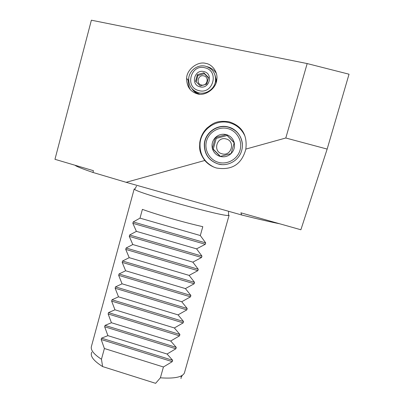 <?xml version="1.0" encoding="UTF-8"?>
<svg xmlns="http://www.w3.org/2000/svg" width="404" height="404" viewBox="0 0 404 404"><rect width="100%" height="100%" fill="white"/><g stroke="black" fill="none" stroke-linecap="round" stroke-linejoin="round"><path stroke-width="0.61" d="M216.579 80.881L214.918 74.801M198.465 92.723C205.989 94.925 214.605 89.092 215.514 81.118C215.958 73.639 212.706 68.69 205.762 66.276C197.975 64.029 189.213 70.372 188.698 78.568C188.567 85.714 191.824 90.43 198.465 92.723M198.798 90.567C212.984 94.915 219.624 71.023 205.07 67.832C190.855 63.58 184.35 87.355 198.798 90.567M199.844 86.784C190.198 84.643 194.551 68.781 204.025 71.624C213.716 73.76 209.302 89.673 199.844 86.784M191.981 88.723C193.496 91.173 195.576 92.945 198.233 94.036M193.506 90.193L196.177 92.567L199.414 94.082M216.191 82.391L215.448 76.881M216.377 73.493C214.266 70.084 211.287 67.847 207.434 66.786L207.141 66.716M188.774 77.916L188.299 80.608C188.042 83.936 188.754 87.017 190.441 89.84M205.823 63.408C212.423 64.292 218.256 72.569 216.751 79.896C216.342 88.304 205.252 96.47 197.42 93.874C190.203 91.693 186.613 86.491 186.643 78.28C186.572 69.796 197.546 60.908 205.823 63.408M327.159 149.076L349.036 74.205L307.176 63.564L91.375 20.2L54.964 159.312L93.445 170.69L92.971 172.463L126.149 182.31L204.788 160.484C198.379 151.419 199.712 147.415 199.753 142.551C200.657 136.653 203.156 131.744 207.252 127.826C212.1 124.356 215.413 119.932 229.098 121.811C241.951 125.902 247.526 134.997 245.824 149.096L285.8 138.001L327.159 149.076L300.879 229.765L240.885 212.817L241.663 214.984C258.257 219.125 270.948 222.059 279.73 223.791M307.176 63.564L285.8 138.001M204.788 160.484C207.954 164.17 211.888 166.685 216.584 168.034C231.891 170.508 241.612 164.317 245.753 149.465L245.824 149.096M244.97 136.183C241.91 129.351 236.794 124.887 229.634 122.786C216.382 118.882 201.48 129.078 200.111 142.804C199.359 153.98 203.944 162.08 213.868 167.105M228.442 127.033C238.183 129.431 244.506 140.35 241.784 150.101C239.395 160.287 227.962 166.928 218.089 163.968C208.701 160.625 204.116 153.949 204.338 143.93C205.096 132.487 217.448 123.765 228.442 127.033M242.38 144.607C241.506 135.784 236.885 129.992 228.518 127.235C217.579 123.983 205.288 132.658 204.535 144.046C204.318 154.01 208.878 160.656 218.216 163.979L221.831 164.605M218.534 162.373C227.457 164.903 237.572 159.176 240.062 150.111C242.688 141.077 237.007 130.987 227.992 128.644C219.013 126.164 208.979 131.982 206.545 140.996C203.975 149.98 209.58 159.974 218.534 162.373M92.971 172.463C82.138 168.751 76.154 166.342 75.028 165.241M126.149 182.31L241.663 214.984M102.616 366.574L101.46 359.252C93.895 354.293 90.536 350.081 91.375 346.622L134.209 188.905L134.653 189.415C138.173 193.198 223.609 216.892 228.487 215.438L229.124 215.226L184.396 373.013C182.27 377.179 174.27 378.78 160.388 377.816L155.616 383.33L102.616 366.574C93.415 360.747 89.819 355.929 91.829 352.111M101.46 359.252L104.394 348.511L101.177 339.506L172.256 361.651L172.639 360.287L101.545 338.158L101.177 339.506M101.545 338.158L107.908 335.648L104.651 326.75L175.881 348.768L176.265 347.4L105.02 325.397L104.651 326.75M105.02 325.397L111.428 322.745L108.141 313.953L179.517 335.845L179.906 334.472L108.509 312.595L108.141 313.953M108.509 312.595L114.963 309.807L111.635 301.121L183.163 322.882L183.552 321.508L112.009 299.758L111.635 301.121M112.009 299.758L118.508 296.829L115.145 288.249L186.825 309.883L187.214 308.505L115.519 286.88L115.145 288.249M115.519 286.88L122.064 283.815L118.665 275.336L190.491 296.844L190.885 295.46L119.039 273.968L118.665 275.336M119.039 273.968L125.629 270.756L122.19 262.388L194.173 283.765L194.566 282.376L122.563 261.014L122.19 262.388M122.563 261.014L129.209 257.661L125.73 249.404L197.864 270.65L198.258 269.256L126.104 248.026L125.73 249.404M126.104 248.026L132.795 244.531L129.28 236.375L201.566 257.489L201.96 256.096L129.659 234.992L129.28 236.375M129.659 234.992L136.395 231.356L132.84 223.311L205.282 244.294L205.676 242.895L133.219 221.927L132.84 223.311M133.219 221.927L140.006 218.14L142.4 209.368C156.808 214.64 184.098 222.478 202.793 226.679L200.308 235.532L205.676 242.895M201.96 256.096L196.571 248.859L205.282 244.294M198.258 269.256L192.844 262.14L201.566 257.489M194.566 282.376L189.128 275.387L197.864 270.65M190.885 295.46L185.421 288.592L194.173 283.765M187.214 308.505L181.729 301.753L190.491 296.844M183.552 321.508L178.048 314.878L186.825 309.883M179.906 334.472L174.377 327.962L183.163 322.882M176.265 347.4L170.715 341.011L179.517 335.845M172.639 360.287L167.064 354.015L175.881 348.768M160.388 377.816L163.428 366.984L172.256 361.651M181.265 375.912L181.002 378.609M163.428 366.984L104.394 348.511M167.064 354.015L107.908 335.648M170.715 341.011L111.428 322.745M174.377 327.962L114.963 309.807M178.048 314.878L118.508 296.829M181.729 301.753L122.064 283.815M185.421 288.592L125.629 270.756M189.128 275.387L129.209 257.661M192.844 262.14L132.795 244.531M196.571 248.859L136.395 231.356M200.308 235.532L140.006 218.14M226.321 134.608C230.381 135.86 233.012 138.532 234.204 142.627C235.108 146.803 234.083 150.445 231.128 153.56C227.967 156.464 224.326 157.424 220.195 156.444C216.155 155.181 213.539 152.515 212.352 148.44C211.449 144.289 212.464 140.653 215.398 137.537C218.539 134.623 222.18 133.648 226.321 134.608L215.398 137.537L212.352 148.44L220.195 156.444L231.128 153.56L234.204 142.627L226.321 134.608L234.153 142.834M212.352 148.44L213.267 149.137L216.256 138.421L226.998 135.547M220.387 156.404L213.267 149.137M215.398 137.537L216.256 138.421M226.159 138.966C235.754 141.183 231.366 156.757 222.003 153.803C212.453 151.581 216.786 136.057 226.159 138.966M203.838 72.821L197.354 74.644L195.556 81.194L200.222 85.926L206.702 84.113L208.52 77.558L203.838 72.821L204.328 73.75L208.439 77.922M203.894 75.891C209.701 77.169 207.06 86.703 201.389 84.976C195.602 83.694 198.218 74.179 203.894 75.891M196.177 81.845L197.899 75.558L204.328 73.75M197.354 74.644L197.899 75.558M215.514 81.118L216.155 82.502M188.299 80.608L186.643 78.28M200.111 142.804L199.753 142.551M136.522 186.183L134.653 189.415M228.553 211.706L228.487 215.438M181.366 376.942L182.371 375.271"/></g></svg>
